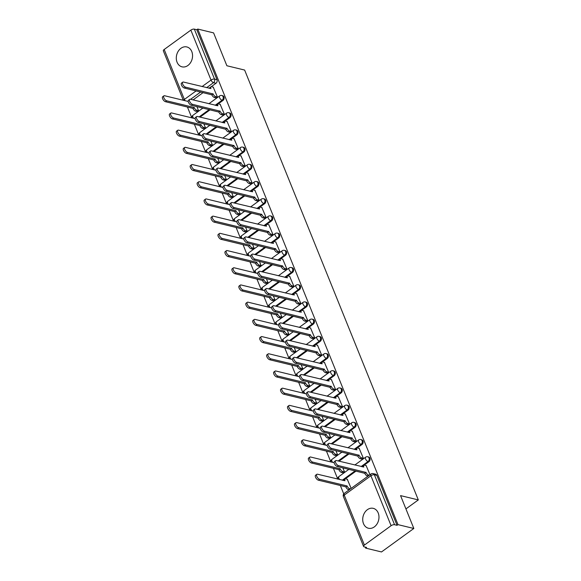 <?xml version="1.0" encoding="UTF-8"?>
<svg xmlns="http://www.w3.org/2000/svg" width="581" height="581" viewBox="0 0 581 581"><rect width="100%" height="100%" fill="white"/><g stroke="black" fill="none" stroke-linecap="round" stroke-linejoin="round"><path stroke-width="0.87" d="M218.187 103.919L222.951 100.469A2.622 2.048 -76.4 0 0 223.939 96.896A2.622 2.048 -76.4 0 0 222.676 95.712L221.797 95.502A2.622 2.048 103.6 0 1 223.068 96.678A2.622 2.048 103.6 0 1 222.073 100.252L215.173 105.263M225.137 121.124L229.902 117.674A2.622 2.048 -76.4 0 0 230.889 114.094A2.622 2.048 -76.4 0 0 229.626 112.917L228.747 112.699A2.622 2.048 103.6 0 1 230.018 113.883A2.622 2.048 103.6 0 1 229.023 117.456L222.124 122.46M232.088 138.329L236.852 134.872A2.622 2.048 -76.4 0 0 237.847 131.299A2.622 2.048 -76.4 0 0 236.576 130.115L235.697 129.904A2.622 2.048 103.6 0 1 236.968 131.088A2.622 2.048 103.6 0 1 235.973 134.661L229.074 139.665M239.038 155.534L243.802 152.077A2.622 2.048 -76.4 0 0 244.797 148.504A2.622 2.048 -76.4 0 0 243.526 147.32L242.647 147.109A2.622 2.048 103.6 0 1 243.918 148.293A2.622 2.048 103.6 0 1 242.923 151.866L236.031 156.87M245.988 172.739L250.752 169.282A2.622 2.048 -76.4 0 0 251.747 165.708A2.622 2.048 -76.4 0 0 250.476 164.525L249.605 164.314A2.622 2.048 103.6 0 1 250.869 165.498A2.622 2.048 103.6 0 1 249.874 169.071L242.981 174.075M252.938 189.936L257.703 186.486A2.622 2.048 -76.4 0 0 258.698 182.913A2.622 2.048 -76.4 0 0 257.427 181.73L256.555 181.519A2.622 2.048 103.6 0 1 257.819 182.695A2.622 2.048 103.6 0 1 256.824 186.269L249.932 191.28M259.889 207.141L264.653 203.684A2.622 2.048 -76.4 0 0 265.648 200.111A2.622 2.048 -76.4 0 0 264.377 198.934L263.505 198.717A2.622 2.048 103.6 0 1 264.769 199.9A2.622 2.048 103.6 0 1 263.774 203.473L256.882 208.477M266.846 224.346L271.603 220.889A2.622 2.048 -76.4 0 0 272.598 217.316A2.622 2.048 -76.4 0 0 271.327 216.132L270.455 215.921A2.622 2.048 103.6 0 1 271.719 217.105A2.622 2.048 103.6 0 1 270.724 220.678L263.832 225.682M273.796 241.551L278.553 238.094A2.622 2.048 -76.4 0 0 279.548 234.521A2.622 2.048 -76.4 0 0 278.277 233.337L277.406 233.126A2.622 2.048 103.6 0 1 278.669 234.31A2.622 2.048 103.6 0 1 277.674 237.883L270.782 242.887M280.746 258.748L285.503 255.299A2.622 2.048 -76.4 0 0 286.498 251.726A2.622 2.048 -76.4 0 0 285.227 250.542L284.356 250.331A2.622 2.048 103.6 0 1 285.62 251.508A2.622 2.048 103.6 0 1 284.625 255.088L277.733 260.092M287.697 275.953L292.454 272.504A2.622 2.048 -76.4 0 0 293.449 268.923A2.622 2.048 -76.4 0 0 292.178 267.747L291.306 267.536A2.622 2.048 103.6 0 1 292.57 268.712A2.622 2.048 103.6 0 1 291.575 272.286L284.683 277.297M294.647 293.158L299.404 289.701A2.622 2.048 -76.4 0 0 300.399 286.128A2.622 2.048 -76.4 0 0 299.135 284.951L298.256 284.734A2.622 2.048 103.6 0 1 299.52 285.917A2.622 2.048 103.6 0 1 298.525 289.491L291.633 294.494M301.597 310.363L306.354 306.906A2.622 2.048 -76.4 0 0 307.349 303.333A2.622 2.048 -76.4 0 0 306.085 302.149L305.207 301.938A2.622 2.048 103.6 0 1 306.47 303.122A2.622 2.048 103.6 0 1 305.483 306.695L298.583 311.699M308.547 327.568L313.304 324.111A2.622 2.048 -76.4 0 0 314.299 320.538A2.622 2.048 -76.4 0 0 313.036 319.354L312.157 319.143A2.622 2.048 103.6 0 1 313.42 320.327A2.622 2.048 103.6 0 1 312.433 323.9L305.533 328.904M315.498 344.765L320.254 341.316A2.622 2.048 -76.4 0 0 321.249 337.743A2.622 2.048 -76.4 0 0 319.986 336.559L319.107 336.348A2.622 2.048 103.6 0 1 320.378 337.525A2.622 2.048 103.6 0 1 319.383 341.105L312.484 346.109M322.448 361.97L327.205 358.521A2.622 2.048 -76.4 0 0 328.2 354.94A2.622 2.048 -76.4 0 0 326.936 353.764L326.057 353.546A2.622 2.048 103.6 0 1 327.328 354.73A2.622 2.048 103.6 0 1 326.333 358.303L319.434 363.307M329.398 379.175L334.155 375.718A2.622 2.048 -76.4 0 0 335.15 372.145A2.622 2.048 -76.4 0 0 333.886 370.961L333.007 370.751A2.622 2.048 103.6 0 1 334.278 371.934A2.622 2.048 103.6 0 1 333.283 375.508L326.384 380.511M336.348 396.38L341.105 392.923A2.622 2.048 -76.4 0 0 342.1 389.35A2.622 2.048 -76.4 0 0 340.836 388.166L339.958 387.955A2.622 2.048 103.6 0 1 341.229 389.139A2.622 2.048 103.6 0 1 340.234 392.712L333.334 397.716M343.298 413.585L348.055 410.128A2.622 2.048 -76.4 0 0 349.05 406.555A2.622 2.048 -76.4 0 0 347.787 405.371L346.908 405.16A2.622 2.048 103.6 0 1 348.179 406.344A2.622 2.048 103.6 0 1 347.184 409.917L340.284 414.921M350.249 430.782L355.013 427.333A2.622 2.048 -76.4 0 0 356 423.76A2.622 2.048 -76.4 0 0 354.737 422.576L353.858 422.365A2.622 2.048 103.6 0 1 355.129 423.542A2.622 2.048 103.6 0 1 354.134 427.115L347.235 432.126M357.199 447.987L361.963 444.53A2.622 2.048 -76.4 0 0 362.951 440.957A2.622 2.048 -76.4 0 0 361.687 439.781L360.808 439.563A2.622 2.048 103.6 0 1 362.079 440.747A2.622 2.048 103.6 0 1 361.084 444.32L354.185 449.324M364.149 465.192L368.913 461.735A2.622 2.048 -76.4 0 0 369.908 458.162A2.622 2.048 -76.4 0 0 368.637 456.978L367.758 456.768A2.622 2.048 103.6 0 1 369.029 457.951A2.622 2.048 103.6 0 1 368.034 461.525L361.135 466.528M363.495 523.634A10.233 7.996 -76.4 0 0 368.434 528.245A10.233 7.996 -76.4 0 0 376.989 524.018A10.233 7.996 -76.4 0 0 378.202 512.958A10.233 7.996 -76.4 0 0 373.256 508.346A10.233 7.996 -76.4 0 0 364.708 512.565A10.233 7.996 -76.4 0 0 363.495 523.634M177.074 62.232A10.233 7.996 -76.4 0 0 182.013 66.837A10.233 7.996 -76.4 0 0 190.568 62.617A10.233 7.996 -76.4 0 0 191.781 51.556A10.233 7.996 -76.4 0 0 186.835 46.945A10.233 7.996 -76.4 0 0 178.287 51.164A10.233 7.996 -76.4 0 0 177.074 62.232M187.438 107.035L191.81 117.849M194.388 124.24L198.76 135.053M201.346 141.444L205.71 152.258M208.296 158.649L212.661 169.463M215.246 175.847L219.611 186.668M222.196 193.052L226.561 203.866M229.146 210.257L233.511 221.07M236.097 227.461L240.461 238.275M243.047 244.666L247.419 255.48M249.997 261.864L254.369 272.685M256.947 279.069L261.319 289.883M263.897 296.274L268.269 307.088M270.848 313.479L275.22 324.292M277.798 330.683L282.17 341.497M284.748 347.881L289.12 358.702M291.698 365.086L296.07 375.9M298.649 382.291L303.021 393.105M305.599 399.496L309.971 410.309M312.549 416.693L316.921 427.514M319.499 433.898L323.871 444.712M326.449 451.103L330.821 461.917M333.407 468.308L337.772 479.122M340.357 485.513L343.741 493.901M365.238 547.099L365.645 548.108L366.589 547.425L364.12 546.823A2.622 1.111 158 0 1 363.568 546.438A2.622 1.111 158 0 1 364.41 545.072L391.093 525.703L370.91 475.752L344.228 495.114L364.41 545.072M413.832 528.478L397.985 524.636L197.751 29.05L213.597 32.892L226.88 65.755L244.637 70.061L418.313 499.921L400.556 495.615L413.832 528.478L381.492 551.95L365.645 548.108M183.305 100.273L163.341 50.852A2.622 1.111 -22 0 1 164.183 49.487L190.858 30.118A2.622 1.111 -22 0 1 194.337 29.137L196.806 29.733L216.989 79.691A2.622 2.048 103.6 0 1 215.994 83.265L211.237 86.722M209.567 87.927L209.102 88.268M203.147 92.59L193.074 99.903M196.806 29.733L197.751 29.05M397.041 525.326L376.858 475.367A2.622 2.048 -76.4 0 0 375.587 474.183L373.118 473.588A2.622 2.048 103.6 0 1 374.389 474.771L394.572 524.723L397.041 525.326L397.985 524.636M394.572 524.723A2.622 1.111 158 0 0 391.093 525.703M370.003 474.706L366.139 465.606M351.149 488.389L347.285 479.289M343.008 472.774L344.489 471.903L342.855 467.858M361.869 459.092L363.343 458.22L359.189 448.401M336.058 455.569L337.539 454.698L335.905 450.66M354.918 441.887L356.393 441.015L352.239 431.196M329.107 438.364L330.589 437.5L328.955 433.455M347.968 424.682L349.442 423.81L345.288 413.992M322.157 421.167L323.639 420.295L322.005 416.25M341.018 407.477L342.492 406.606L338.338 396.787M315.207 403.962L316.689 403.091L315.055 399.045M334.06 390.272L335.542 389.408L331.388 379.589M308.257 386.757L309.738 385.886L308.104 381.84M327.11 373.075L328.592 372.203L324.438 362.384M301.307 369.552L302.788 368.681L301.154 364.643M320.16 355.87L321.642 354.998L317.487 345.179M294.356 352.355L295.838 351.483L294.204 347.438M313.21 338.665L314.691 337.793L310.537 327.974M287.406 335.15L288.88 334.278L287.254 330.233M306.26 321.46L307.741 320.596L303.58 310.77M280.456 317.945L281.93 317.073L280.296 313.028M299.309 304.262L300.791 303.391L296.63 293.572M273.506 300.74L274.98 299.869L273.346 295.831M292.359 287.058L293.841 286.186L289.679 276.367M266.556 283.535L268.03 282.671L266.396 278.626M285.409 269.853L286.891 268.981L282.729 259.162M259.605 266.338L261.08 265.466L259.446 261.421M278.459 252.648L279.933 251.776L275.779 241.957M252.655 249.133L254.129 248.261L252.495 244.216M271.509 235.443L272.983 234.579L268.829 224.76M245.705 231.928L247.179 231.056L245.545 227.011M264.558 218.245L266.033 217.374L261.878 207.555M238.755 214.723L240.229 213.852L238.595 209.814M257.608 201.041L259.082 200.169L254.928 190.35M231.804 197.518L233.279 196.654L231.645 192.609M250.658 183.836L252.132 182.964L247.978 173.145M224.854 180.321L226.329 179.449L224.694 175.404M243.708 166.631L245.182 165.759L241.028 155.94M217.904 163.116L219.378 162.244L217.744 158.199M236.757 149.426L238.232 148.562L234.078 138.743M210.947 145.911L212.428 145.039L210.794 140.994M229.807 132.228L231.282 131.357L227.127 121.538M203.996 128.706L205.478 127.835L203.844 123.797M222.857 115.023L224.331 114.152L220.177 104.333M197.046 111.501L198.528 110.637L196.894 106.592M215.907 97.819L217.381 96.947L213.227 87.128M216.517 105.132L216.052 105.473M210.104 109.794L200.024 117.108M223.467 122.337L223.002 122.678M217.054 126.999L206.974 134.313M230.425 139.542L229.953 139.876M224.005 144.197L213.924 151.51M237.375 156.747L236.903 157.081M230.955 161.402L220.874 168.715M244.325 173.944L243.853 174.285M237.905 178.607L227.825 185.92M251.275 191.149L250.803 191.49M244.855 195.812L234.775 203.125M258.225 208.354L257.753 208.695M251.805 213.009L241.725 220.322M265.176 225.559L264.704 225.893M258.756 230.214L248.675 237.527M272.126 242.756L271.654 243.098M265.706 247.419L255.625 254.732M279.076 259.961L278.604 260.303M272.656 264.624L262.583 271.937M286.026 277.166L285.561 277.507M279.606 281.829L269.533 289.142M292.977 294.371L292.512 294.712M286.556 299.026L276.483 306.34M299.927 311.576L299.462 311.91M293.507 316.231L283.434 323.544M306.877 328.773L306.412 329.115M300.457 333.436L290.384 340.749M313.827 345.978L313.362 346.32M307.407 350.641L297.334 357.954M320.777 363.183L320.313 363.524M314.357 367.846L304.284 375.159M327.728 380.388L327.263 380.722M321.308 385.043L311.234 392.357M334.678 397.593L334.213 397.927M328.258 402.248L318.185 409.561M341.628 414.79L341.163 415.132M335.208 419.453L325.135 426.766M348.578 431.995L348.113 432.337M342.158 436.658L332.085 443.971M355.528 449.2L355.064 449.541M349.116 453.855L339.035 461.176M362.486 466.405L362.014 466.739M356.066 471.06L345.296 478.875M343.625 480.088L343.16 480.429M405.923 508.912L418.313 499.921M366.35 465.657L364.541 465.214A2.622 1.206 54 0 0 363.888 465.294A2.622 1.206 54 0 0 363.837 467.037L336.428 460.537A3.021 1.387 54 0 0 335.68 460.631A3.021 1.387 54 0 0 335.927 463.268A3.021 1.387 54 0 0 338.476 465.613L366.023 472.44A2.622 1.206 54 0 0 368.507 475.033L367.279 475.919A2.622 1.206 -126 0 1 364.795 473.326L337.249 466.499A3.021 1.387 -126 0 1 334.7 464.161A3.021 1.387 -126 0 1 334.453 461.525L335.68 460.631M368.071 476.108L367.279 475.919M362.384 466.833A2.622 1.206 -126 0 1 362.66 466.187L363.888 465.294M369.291 475.222L368.507 475.033M365.957 472.273L364.73 473.159M349.21 489.798L348.426 489.609A2.622 1.206 -126 0 1 345.942 487.016L347.169 486.123A2.622 1.206 54 0 0 349.653 488.715L350.437 488.904M347.489 479.34L345.688 478.904A2.622 1.206 54 0 0 345.034 478.984A2.622 1.206 54 0 0 344.983 480.719L317.575 474.227A3.021 1.387 54 0 0 316.827 474.321A3.021 1.387 54 0 0 317.073 476.95A3.021 1.387 54 0 0 319.623 479.296L347.097 485.956M345.877 486.849L318.395 480.189A3.021 1.387 -126 0 1 315.846 477.843A3.021 1.387 -126 0 1 315.599 475.207L316.827 474.321M343.524 480.516A2.622 1.206 -126 0 1 343.807 479.87L345.034 478.984M359.399 448.452L357.591 448.009A2.622 1.206 54 0 0 356.937 448.096A2.622 1.206 54 0 0 356.887 449.832L329.478 443.339A3.021 1.387 54 0 0 328.73 443.434A3.021 1.387 54 0 0 328.977 446.063A3.021 1.387 54 0 0 331.526 448.409L359.073 455.235A2.622 1.206 54 0 0 361.556 457.828L360.329 458.714A2.622 1.206 -126 0 1 357.845 456.121L330.298 449.302A3.021 1.387 -126 0 1 327.749 446.956A3.021 1.387 -126 0 1 327.502 444.32L328.73 443.434M362.072 459.143L360.329 458.714M355.434 449.629A2.622 1.206 -126 0 1 355.71 448.982L356.937 448.096M363.299 458.249L361.556 457.828M359.007 455.068L357.78 455.962M352.449 431.247L350.641 430.812A2.622 1.206 54 0 0 349.987 430.891A2.622 1.206 54 0 0 349.936 432.627L322.528 426.134A3.021 1.387 54 0 0 321.78 426.229A3.021 1.387 54 0 0 322.027 428.865A3.021 1.387 54 0 0 324.576 431.204L352.122 438.03A2.622 1.206 54 0 0 354.606 440.623L353.379 441.516A2.622 1.206 -126 0 1 350.895 438.924L323.348 432.097A3.021 1.387 -126 0 1 320.799 429.751A3.021 1.387 -126 0 1 320.552 427.115L321.78 426.229M355.122 441.938L353.379 441.516M348.484 432.424A2.622 1.206 -126 0 1 348.76 431.777L349.987 430.891M356.349 441.044L354.606 440.623M352.05 437.863L350.83 438.757M343.218 472.825L341.475 472.404A2.622 1.206 -126 0 1 338.992 469.811L340.219 468.918A2.622 1.206 54 0 0 342.703 471.511L344.446 471.939M334.162 462.73L310.624 457.022A3.021 1.387 54 0 0 309.876 457.116A3.021 1.387 54 0 0 310.123 459.753A3.021 1.387 54 0 0 312.672 462.098L340.146 468.758M338.926 469.644L311.445 462.984A3.021 1.387 -126 0 1 308.896 460.639A3.021 1.387 -126 0 1 308.649 458.002L309.876 457.116M336.268 455.62L334.525 455.199A2.622 1.206 -126 0 1 332.041 452.606L333.262 451.72A2.622 1.206 54 0 0 335.745 454.306L337.496 454.734M327.212 445.525L303.674 439.817A3.021 1.387 54 0 0 302.926 439.911A3.021 1.387 54 0 0 303.173 442.548A3.021 1.387 54 0 0 305.722 444.893L333.196 451.553M331.976 452.439L304.495 445.78A3.021 1.387 -126 0 1 301.946 443.434A3.021 1.387 -126 0 1 301.699 440.805L302.926 439.911M345.499 414.042L343.691 413.607A2.622 1.206 54 0 0 343.037 413.687A2.622 1.206 54 0 0 342.986 415.422L315.577 408.93A3.021 1.387 54 0 0 314.829 409.024A3.021 1.387 54 0 0 315.076 411.66A3.021 1.387 54 0 0 317.625 414.006L345.172 420.826A2.622 1.206 54 0 0 347.656 423.418L346.429 424.312A2.622 1.206 -126 0 1 343.945 421.719L316.398 414.892A3.021 1.387 -126 0 1 313.849 412.546A3.021 1.387 -126 0 1 313.602 409.917L314.829 409.024M348.172 424.733L346.429 424.312M341.526 415.219A2.622 1.206 -126 0 1 341.81 414.58L343.037 413.687M349.399 423.847L347.656 423.418M345.099 420.666L343.879 421.552M338.541 396.838L336.74 396.402A2.622 1.206 54 0 0 336.087 396.482A2.622 1.206 54 0 0 336.036 398.225L308.627 391.725A3.021 1.387 54 0 0 307.879 391.819A3.021 1.387 54 0 0 308.126 394.455A3.021 1.387 54 0 0 310.675 396.801L338.222 403.628A2.622 1.206 54 0 0 340.706 406.213L339.478 407.107A2.622 1.206 -126 0 1 336.995 404.514L309.448 397.687A3.021 1.387 -126 0 1 306.899 395.341A3.021 1.387 -126 0 1 306.652 392.712L307.879 391.819M341.221 407.528L339.478 407.107M334.576 398.021A2.622 1.206 -126 0 1 334.859 397.375L336.087 396.482M342.449 406.642L340.706 406.213M338.149 403.461L336.929 404.347M331.591 379.64L329.79 379.197A2.622 1.206 54 0 0 329.136 379.284A2.622 1.206 54 0 0 329.086 381.02L301.677 374.527A3.021 1.387 54 0 0 300.929 374.614A3.021 1.387 54 0 0 301.176 377.251A3.021 1.387 54 0 0 303.725 379.596L331.272 386.423A2.622 1.206 54 0 0 333.755 389.016L332.528 389.902A2.622 1.206 -126 0 1 330.044 387.309L302.498 380.482A3.021 1.387 -126 0 1 299.949 378.144A3.021 1.387 -126 0 1 299.702 375.508L300.929 374.614M334.271 390.323L332.528 389.902M327.626 380.816A2.622 1.206 -126 0 1 327.909 380.17L329.136 379.284M335.498 389.437L333.755 389.016M331.199 386.256L329.979 387.149M329.318 438.415L327.575 437.994A2.622 1.206 -126 0 1 325.091 435.401L326.311 434.515A2.622 1.206 54 0 0 328.795 437.108L330.545 437.529M320.262 428.32L296.724 422.612A3.021 1.387 54 0 0 295.976 422.707A3.021 1.387 54 0 0 296.223 425.343A3.021 1.387 54 0 0 298.772 427.689L326.246 434.348M325.019 435.242L297.545 428.575A3.021 1.387 -126 0 1 294.995 426.236A3.021 1.387 -126 0 1 294.749 423.6L295.976 422.707M322.368 421.218L320.625 420.789A2.622 1.206 -126 0 1 318.141 418.197L319.361 417.311A2.622 1.206 54 0 0 321.845 419.903L323.595 420.324M313.312 411.116L289.774 405.415A3.021 1.387 54 0 0 289.026 405.509A3.021 1.387 54 0 0 289.273 408.138A3.021 1.387 54 0 0 291.822 410.484L319.296 417.143M318.068 418.037L290.594 411.377A3.021 1.387 -126 0 1 288.045 409.031A3.021 1.387 -126 0 1 287.798 406.395L289.026 405.509M315.418 404.013L313.675 403.592A2.622 1.206 -126 0 1 311.191 400.999L312.411 400.106A2.622 1.206 54 0 0 314.895 402.698L316.645 403.12M306.361 393.918L282.816 388.21A3.021 1.387 54 0 0 282.068 388.304A3.021 1.387 54 0 0 282.322 390.94A3.021 1.387 54 0 0 284.872 393.279L312.346 399.939M311.118 400.832L283.644 394.172A3.021 1.387 -126 0 1 281.095 391.826A3.021 1.387 -126 0 1 280.848 389.19L282.068 388.304M324.641 362.435L322.833 361.992A2.622 1.206 54 0 0 322.186 362.079A2.622 1.206 54 0 0 322.135 363.815L294.727 357.322A3.021 1.387 54 0 0 293.979 357.417A3.021 1.387 54 0 0 294.226 360.046A3.021 1.387 54 0 0 296.775 362.391L324.314 369.218A2.622 1.206 54 0 0 326.798 371.811L325.578 372.697A2.622 1.206 -126 0 1 323.094 370.112L295.547 363.285A3.021 1.387 -126 0 1 292.998 360.939A3.021 1.387 -126 0 1 292.751 358.303L293.979 357.417M327.321 373.125L325.578 372.697M320.676 363.612A2.622 1.206 -126 0 1 320.959 362.965L322.186 362.079M328.548 372.232L326.798 371.811M324.249 369.051L323.029 369.944M308.467 386.808L306.724 386.387A2.622 1.206 -126 0 1 304.241 383.794L305.461 382.901A2.622 1.206 54 0 0 307.945 385.493L309.695 385.922M299.411 376.713L275.866 371.005A3.021 1.387 54 0 0 275.118 371.099A3.021 1.387 54 0 0 275.372 373.736A3.021 1.387 54 0 0 277.921 376.081L305.395 382.741M304.168 383.627L276.694 376.967A3.021 1.387 -126 0 1 274.145 374.622A3.021 1.387 -126 0 1 273.898 371.993L275.118 371.099M317.691 345.23L315.882 344.794A2.622 1.206 54 0 0 315.236 344.874A2.622 1.206 54 0 0 315.185 346.61L287.777 340.117A3.021 1.387 54 0 0 287.029 340.212A3.021 1.387 54 0 0 287.275 342.848A3.021 1.387 54 0 0 289.825 345.187L317.364 352.013A2.622 1.206 54 0 0 319.848 354.606L318.628 355.499A2.622 1.206 -126 0 1 316.144 352.907L288.597 346.08A3.021 1.387 -126 0 1 286.048 343.734A3.021 1.387 -126 0 1 285.801 341.098L287.029 340.212M320.371 355.921L318.628 355.499M313.725 346.407A2.622 1.206 -126 0 1 314.009 345.76L315.236 344.874M321.598 355.027L319.848 354.606M317.299 351.846L316.071 352.74M301.517 369.603L299.767 369.182A2.622 1.206 -126 0 1 297.283 366.589L298.511 365.703A2.622 1.206 54 0 0 300.994 368.296L302.745 368.717M292.461 359.508L268.916 353.8A3.021 1.387 54 0 0 268.168 353.894A3.021 1.387 54 0 0 268.422 356.531A3.021 1.387 54 0 0 270.971 358.876L298.445 365.536M297.218 366.422L269.744 359.762A3.021 1.387 -126 0 1 267.195 357.417A3.021 1.387 -126 0 1 266.948 354.788L268.168 353.894M310.741 328.025L308.932 327.59A2.622 1.206 54 0 0 308.286 327.669A2.622 1.206 54 0 0 308.235 329.405L280.826 322.913A3.021 1.387 54 0 0 280.078 323.007A3.021 1.387 54 0 0 280.325 325.643A3.021 1.387 54 0 0 282.874 327.989L310.414 334.809A2.622 1.206 54 0 0 312.898 337.401L311.677 338.295A2.622 1.206 -126 0 1 309.194 335.702L281.647 328.875A3.021 1.387 -126 0 1 279.098 326.529A3.021 1.387 -126 0 1 278.851 323.9L280.078 323.007M313.42 338.716L311.677 338.295M306.775 329.202A2.622 1.206 -126 0 1 307.058 328.563L308.286 327.669M314.648 337.83L312.898 337.401M310.348 334.649L309.121 335.535M294.567 352.398L292.817 351.977A2.622 1.206 -126 0 1 290.333 349.384L291.56 348.498A2.622 1.206 54 0 0 294.044 351.091L295.794 351.512M285.511 342.303L261.966 336.602A3.021 1.387 54 0 0 261.218 336.69A3.021 1.387 54 0 0 261.465 339.326A3.021 1.387 54 0 0 264.021 341.672L291.495 348.331M290.268 349.225L262.794 342.565A3.021 1.387 -126 0 1 260.244 340.219A3.021 1.387 -126 0 1 259.998 337.583L261.218 336.69M303.79 310.82L301.982 310.385A2.622 1.206 54 0 0 301.336 310.465A2.622 1.206 54 0 0 301.285 312.208L273.869 305.708A3.021 1.387 54 0 0 273.121 305.802A3.021 1.387 54 0 0 273.375 308.438A3.021 1.387 54 0 0 275.924 310.784L303.464 317.611A2.622 1.206 54 0 0 305.947 320.204L304.727 321.09A2.622 1.206 -126 0 1 302.243 318.497L274.697 311.67A3.021 1.387 -126 0 1 272.148 309.324A3.021 1.387 -126 0 1 271.901 306.695L273.121 305.802M306.47 321.511L304.727 321.09M299.825 312.004A2.622 1.206 -126 0 1 300.108 311.358L301.336 310.465M307.698 320.625L305.947 320.204M303.398 317.444L302.171 318.33M287.617 335.201L285.867 334.772A2.622 1.206 -126 0 1 283.383 332.187L284.61 331.293A2.622 1.206 54 0 0 287.094 333.886L288.844 334.307M278.56 325.099L255.015 319.397A3.021 1.387 54 0 0 254.267 319.492A3.021 1.387 54 0 0 254.514 322.121A3.021 1.387 54 0 0 257.063 324.467L284.545 331.126M283.317 332.02L255.843 325.36A3.021 1.387 -126 0 1 253.294 323.014A3.021 1.387 -126 0 1 253.047 320.378L254.267 319.492M296.84 293.623L295.032 293.18A2.622 1.206 54 0 0 294.385 293.267A2.622 1.206 54 0 0 294.335 295.003L266.919 288.51A3.021 1.387 54 0 0 266.171 288.604A3.021 1.387 54 0 0 266.425 291.234A3.021 1.387 54 0 0 268.974 293.579L296.513 300.406A2.622 1.206 54 0 0 298.997 302.999L297.777 303.885A2.622 1.206 -126 0 1 295.293 301.292L267.747 294.473A3.021 1.387 -126 0 1 265.197 292.127A3.021 1.387 -126 0 1 264.951 289.491L266.171 288.604M299.52 304.313L297.777 303.885M292.875 294.799A2.622 1.206 -126 0 1 293.158 294.153L294.385 293.267M300.747 303.42L298.997 302.999M296.448 300.239L295.221 301.132M280.667 317.996L278.916 317.575A2.622 1.206 -126 0 1 276.433 314.982L277.66 314.089A2.622 1.206 54 0 0 280.144 316.681L281.894 317.103M271.61 307.901L248.065 302.193A3.021 1.387 54 0 0 247.317 302.287A3.021 1.387 54 0 0 247.564 304.923A3.021 1.387 54 0 0 250.113 307.262L277.595 313.929M276.367 314.815L248.893 308.155A3.021 1.387 -126 0 1 246.344 305.809A3.021 1.387 -126 0 1 246.09 303.173L247.317 302.287M289.89 276.418L288.082 275.982A2.622 1.206 54 0 0 287.435 276.062A2.622 1.206 54 0 0 287.384 277.798L259.968 271.305A3.021 1.387 54 0 0 259.22 271.4A3.021 1.387 54 0 0 259.475 274.029A3.021 1.387 54 0 0 262.024 276.374L289.563 283.201A2.622 1.206 54 0 0 292.047 285.794L290.82 286.68A2.622 1.206 -126 0 1 288.336 284.094L260.796 277.268A3.021 1.387 -126 0 1 258.247 274.922A3.021 1.387 -126 0 1 258 272.286L259.22 271.4M292.57 287.108L290.82 286.68M285.925 277.595A2.622 1.206 -126 0 1 286.208 276.948L287.435 276.062M293.797 286.215L292.047 285.794M289.498 283.034L288.27 283.927M273.716 300.791L271.966 300.37A2.622 1.206 -126 0 1 269.482 297.777L270.71 296.891A2.622 1.206 54 0 0 273.193 299.476L274.936 299.905M264.66 290.696L241.115 284.988A3.021 1.387 54 0 0 240.367 285.082A3.021 1.387 54 0 0 240.614 287.718A3.021 1.387 54 0 0 243.163 290.064L270.644 296.724M269.417 297.61L241.943 290.95A3.021 1.387 -126 0 1 239.394 288.604A3.021 1.387 -126 0 1 239.14 285.975L240.367 285.082M282.94 259.213L281.131 258.777A2.622 1.206 54 0 0 280.485 258.857A2.622 1.206 54 0 0 280.434 260.593L253.018 254.1A3.021 1.387 54 0 0 252.27 254.195A3.021 1.387 54 0 0 252.517 256.831A3.021 1.387 54 0 0 255.074 259.17L282.613 265.996A2.622 1.206 54 0 0 285.097 268.589L283.869 269.482A2.622 1.206 -126 0 1 281.386 266.89L253.846 260.063A3.021 1.387 -126 0 1 251.297 257.717A3.021 1.387 -126 0 1 251.05 255.081L252.27 254.195M285.62 269.904L283.869 269.482M278.974 260.39A2.622 1.206 -126 0 1 279.258 259.751L280.485 258.857M286.847 269.01L285.097 268.589M282.548 265.837L281.32 266.723M266.766 283.586L265.016 283.165A2.622 1.206 -126 0 1 262.532 280.572L263.759 279.686A2.622 1.206 54 0 0 266.243 282.279L267.986 282.7M257.703 273.491L234.165 267.783A3.021 1.387 54 0 0 233.417 267.877A3.021 1.387 54 0 0 233.664 270.514A3.021 1.387 54 0 0 236.213 272.859L263.694 279.519M262.467 280.405L234.993 273.745A3.021 1.387 -126 0 1 232.444 271.407A3.021 1.387 -126 0 1 232.189 268.771L233.417 267.877M275.99 242.008L274.181 241.573A2.622 1.206 54 0 0 273.535 241.652A2.622 1.206 54 0 0 273.477 243.388L246.068 236.895A3.021 1.387 54 0 0 245.32 236.99A3.021 1.387 54 0 0 245.567 239.626A3.021 1.387 54 0 0 248.116 241.972L275.663 248.799A2.622 1.206 54 0 0 278.146 251.384L276.919 252.277A2.622 1.206 -126 0 1 274.435 249.685L246.896 242.858A3.021 1.387 -126 0 1 244.347 240.512A3.021 1.387 -126 0 1 244.1 237.883L245.32 236.99M278.669 252.699L276.919 252.277M272.024 243.185A2.622 1.206 -126 0 1 272.307 242.546L273.535 241.652M279.897 251.813L278.146 251.384M275.597 248.632L274.37 249.518M259.816 266.388L258.066 265.96A2.622 1.206 -126 0 1 255.582 263.367L256.809 262.481A2.622 1.206 54 0 0 259.293 265.074L261.036 265.495M250.752 256.286L227.215 250.585A3.021 1.387 54 0 0 226.467 250.68A3.021 1.387 54 0 0 226.713 253.309A3.021 1.387 54 0 0 229.263 255.655L256.744 262.314M255.517 263.208L228.035 256.548A3.021 1.387 -126 0 1 225.486 254.202A3.021 1.387 -126 0 1 225.239 251.566L226.467 250.68M269.039 224.811L267.231 224.368A2.622 1.206 54 0 0 266.585 224.448A2.622 1.206 54 0 0 266.526 226.191L239.118 219.691A3.021 1.387 54 0 0 238.37 219.785A3.021 1.387 54 0 0 238.617 222.421A3.021 1.387 54 0 0 241.166 224.767L268.712 231.594A2.622 1.206 54 0 0 271.196 234.187L269.969 235.073A2.622 1.206 -126 0 1 267.485 232.48L239.946 225.653A3.021 1.387 -126 0 1 237.397 223.315A3.021 1.387 -126 0 1 237.142 220.678L238.37 219.785M271.719 235.494L269.969 235.073M265.074 225.987A2.622 1.206 -126 0 1 265.357 225.341L266.585 224.448M272.947 234.608L271.196 234.187M268.647 231.427L267.42 232.313M252.866 249.184L251.115 248.755A2.622 1.206 -126 0 1 248.632 246.17L249.859 245.276A2.622 1.206 54 0 0 252.343 247.869L254.086 248.29M243.802 239.081L220.264 233.38A3.021 1.387 54 0 0 219.516 233.475A3.021 1.387 54 0 0 219.763 236.104A3.021 1.387 54 0 0 222.312 238.45L249.794 245.109M248.566 246.003L221.085 239.343A3.021 1.387 -126 0 1 218.536 236.997A3.021 1.387 -126 0 1 218.289 234.361L219.516 233.475M262.089 207.606L260.281 207.163A2.622 1.206 54 0 0 259.627 207.25A2.622 1.206 54 0 0 259.576 208.986L232.168 202.493A3.021 1.387 54 0 0 231.42 202.587A3.021 1.387 54 0 0 231.666 205.216A3.021 1.387 54 0 0 234.216 207.562L261.762 214.389A2.622 1.206 54 0 0 264.246 216.982L263.019 217.868A2.622 1.206 -126 0 1 260.535 215.275L232.996 208.456A3.021 1.387 -126 0 1 230.446 206.11A3.021 1.387 -126 0 1 230.192 203.473L231.42 202.587M264.769 218.296L263.019 217.868M258.124 208.782A2.622 1.206 -126 0 1 258.407 208.136L259.627 207.25M265.989 217.403L264.246 216.982M261.697 214.222L260.47 215.115M245.908 231.979L244.165 231.558A2.622 1.206 -126 0 1 241.681 228.965L242.909 228.072A2.622 1.206 54 0 0 245.393 230.664L247.136 231.085M236.852 221.884L213.314 216.176A3.021 1.387 54 0 0 212.566 216.27A3.021 1.387 54 0 0 212.813 218.906A3.021 1.387 54 0 0 215.362 221.252L242.843 227.912M241.616 228.798L214.135 222.138A3.021 1.387 -126 0 1 211.586 219.792A3.021 1.387 -126 0 1 211.339 217.156L212.566 216.27M255.139 190.401L253.331 189.965A2.622 1.206 54 0 0 252.677 190.045A2.622 1.206 54 0 0 252.626 191.781L225.217 185.288A3.021 1.387 54 0 0 224.469 185.383A3.021 1.387 54 0 0 224.716 188.012A3.021 1.387 54 0 0 227.265 190.357L254.812 197.184A2.622 1.206 54 0 0 257.296 199.777L256.068 200.67A2.622 1.206 -126 0 1 253.585 198.077L226.045 191.251A3.021 1.387 -126 0 1 223.496 188.905A3.021 1.387 -126 0 1 223.242 186.269L224.469 185.383M257.819 201.091L256.068 200.67M251.174 191.577A2.622 1.206 -126 0 1 251.457 190.931L252.677 190.045M259.039 200.198L257.296 199.777M254.747 197.017L253.519 197.91M238.958 214.774L237.215 214.353A2.622 1.206 -126 0 1 234.731 211.76L235.959 210.874A2.622 1.206 54 0 0 238.442 213.459L240.185 213.888M229.902 204.679L206.364 198.971A3.021 1.387 54 0 0 205.616 199.065A3.021 1.387 54 0 0 205.863 201.701A3.021 1.387 54 0 0 208.412 204.047L235.893 210.707M234.666 211.593L207.185 204.933A3.021 1.387 -126 0 1 204.635 202.587A3.021 1.387 -126 0 1 204.389 199.958L205.616 199.065M248.189 173.196L246.38 172.76A2.622 1.206 54 0 0 245.727 172.84A2.622 1.206 54 0 0 245.676 174.576L218.267 168.083A3.021 1.387 54 0 0 217.519 168.178A3.021 1.387 54 0 0 217.766 170.814A3.021 1.387 54 0 0 220.315 173.16L247.862 179.979A2.622 1.206 54 0 0 250.346 182.572L249.118 183.465A2.622 1.206 -126 0 1 246.635 180.873L219.088 174.046A3.021 1.387 -126 0 1 216.539 171.7A3.021 1.387 -126 0 1 216.292 169.064L217.519 168.178M250.869 183.886L249.118 183.465M244.223 174.373A2.622 1.206 -126 0 1 244.507 173.734L245.727 172.84M252.089 183L250.346 182.572M247.796 179.819L246.569 180.706M232.008 197.569L230.265 197.148A2.622 1.206 -126 0 1 227.781 194.555L229.008 193.669A2.622 1.206 54 0 0 231.492 196.262L233.235 196.683M222.951 187.474L199.414 181.766A3.021 1.387 54 0 0 198.666 181.86A3.021 1.387 54 0 0 198.913 184.497A3.021 1.387 54 0 0 201.462 186.842L228.936 193.502M227.716 194.388L200.234 187.728A3.021 1.387 -126 0 1 197.685 185.39A3.021 1.387 -126 0 1 197.438 182.754L198.666 181.86M241.238 155.991L239.43 155.555A2.622 1.206 54 0 0 238.776 155.635A2.622 1.206 54 0 0 238.726 157.378L211.317 150.878A3.021 1.387 54 0 0 210.569 150.973A3.021 1.387 54 0 0 210.816 153.609A3.021 1.387 54 0 0 213.365 155.955L240.912 162.782A2.622 1.206 54 0 0 243.395 165.367L242.168 166.26A2.622 1.206 -126 0 1 239.684 163.668L212.138 156.841A3.021 1.387 -126 0 1 209.588 154.495A3.021 1.387 -126 0 1 209.342 151.866L210.569 150.973M243.918 166.682L242.168 166.26M237.273 157.168A2.622 1.206 -126 0 1 237.556 156.529L238.776 155.635M245.138 165.796L243.395 165.367M240.846 162.615L239.619 163.501M225.058 180.371L223.315 179.943A2.622 1.206 -126 0 1 220.831 177.35L222.058 176.464A2.622 1.206 54 0 0 224.542 179.057L226.285 179.478M216.001 170.269L192.464 164.568A3.021 1.387 54 0 0 191.715 164.663A3.021 1.387 54 0 0 191.962 167.292A3.021 1.387 54 0 0 194.512 169.637L221.986 176.297M220.765 177.19L193.284 170.531A3.021 1.387 -126 0 1 190.735 168.185A3.021 1.387 -126 0 1 190.488 165.549L191.715 164.663M234.288 138.794L232.48 138.351A2.622 1.206 54 0 0 231.826 138.438A2.622 1.206 54 0 0 231.775 140.174L204.367 133.674A3.021 1.387 54 0 0 203.619 133.768A3.021 1.387 54 0 0 203.866 136.404A3.021 1.387 54 0 0 206.415 138.75L233.961 145.577A2.622 1.206 54 0 0 236.445 148.17L235.218 149.056A2.622 1.206 -126 0 1 232.734 146.463L205.187 139.636A3.021 1.387 -126 0 1 202.638 137.298A3.021 1.387 -126 0 1 202.391 134.661L203.619 133.768M236.961 149.477L235.218 149.056M230.323 139.97A2.622 1.206 -126 0 1 230.599 139.324L231.826 138.438M238.188 148.591L236.445 148.17M233.896 145.41L232.669 146.303M218.107 163.167L216.364 162.745A2.622 1.206 -126 0 1 213.881 160.153L215.108 159.259A2.622 1.206 54 0 0 217.592 161.852L219.335 162.273M209.051 153.072L185.513 147.363A3.021 1.387 54 0 0 184.765 147.458A3.021 1.387 54 0 0 185.012 150.094A3.021 1.387 54 0 0 187.561 152.433L215.035 159.092M213.815 159.986L186.334 153.326A3.021 1.387 -126 0 1 183.785 150.98A3.021 1.387 -126 0 1 183.538 148.344L184.765 147.458M227.338 121.589L225.53 121.146A2.622 1.206 54 0 0 224.876 121.233A2.622 1.206 54 0 0 224.825 122.969L197.417 116.476A3.021 1.387 54 0 0 196.668 116.57A3.021 1.387 54 0 0 196.915 119.199A3.021 1.387 54 0 0 199.465 121.545L227.011 128.372A2.622 1.206 54 0 0 229.495 130.965L228.268 131.851A2.622 1.206 -126 0 1 225.784 129.265L198.237 122.438A3.021 1.387 -126 0 1 195.688 120.093A3.021 1.387 -126 0 1 195.441 117.456L196.668 116.57M230.011 132.279L228.268 131.851M223.373 122.765A2.622 1.206 -126 0 1 223.649 122.119L224.876 121.233M231.238 131.386L229.495 130.965M226.946 128.205L225.719 129.098M211.157 145.962L209.414 145.54A2.622 1.206 -126 0 1 206.93 142.948L208.158 142.054A2.622 1.206 54 0 0 210.642 144.647L212.385 145.076M202.101 135.867L178.563 130.159A3.021 1.387 54 0 0 177.815 130.253A3.021 1.387 54 0 0 178.062 132.889A3.021 1.387 54 0 0 180.611 135.235L208.085 141.895M206.865 142.781L179.384 136.121A3.021 1.387 -126 0 1 176.835 133.775A3.021 1.387 -126 0 1 176.588 131.146L177.815 130.253M220.388 104.384L218.579 103.948A2.622 1.206 54 0 0 217.926 104.028A2.622 1.206 54 0 0 217.875 105.764L190.466 99.271A3.021 1.387 54 0 0 189.718 99.366A3.021 1.387 54 0 0 189.965 102.002A3.021 1.387 54 0 0 192.514 104.34L220.061 111.167A2.622 1.206 54 0 0 222.545 113.76L221.317 114.653A2.622 1.206 -126 0 1 218.834 112.06L191.287 105.234A3.021 1.387 -126 0 1 188.738 102.888A3.021 1.387 -126 0 1 188.491 100.252L189.718 99.366M223.06 115.074L221.317 114.653M216.422 105.56A2.622 1.206 -126 0 1 216.698 104.914L217.926 104.028M224.288 114.181L222.545 113.76M219.988 111L218.768 111.893M204.207 128.757L202.464 128.336A2.622 1.206 -126 0 1 199.98 125.743L201.2 124.857A2.622 1.206 54 0 0 203.691 127.442L205.434 127.871M195.151 118.662L171.613 112.954A3.021 1.387 54 0 0 170.865 113.048A3.021 1.387 54 0 0 171.112 115.684A3.021 1.387 54 0 0 173.661 118.03L201.135 124.69M199.915 125.576L172.434 118.916A3.021 1.387 -126 0 1 169.884 116.57A3.021 1.387 -126 0 1 169.637 113.941L170.865 113.048M213.438 87.179L211.629 86.743A2.622 1.206 54 0 0 210.976 86.823A2.622 1.206 54 0 0 210.925 88.559L183.516 82.066A3.021 1.387 54 0 0 182.768 82.161A3.021 1.387 54 0 0 183.015 84.797A3.021 1.387 54 0 0 185.564 87.143L213.111 93.962A2.622 1.206 54 0 0 215.595 96.555L214.367 97.448A2.622 1.206 -126 0 1 211.883 94.856L184.337 88.029A3.021 1.387 -126 0 1 181.788 85.683A3.021 1.387 -126 0 1 181.541 83.054L182.768 82.161M216.11 97.869L214.367 97.448M209.465 88.356A2.622 1.206 -126 0 1 209.748 87.716L210.976 86.823M217.338 96.983L215.595 96.555M213.038 93.802L211.818 94.688M197.257 111.552L195.514 111.131A2.622 1.206 -126 0 1 193.03 108.538L194.25 107.652A2.622 1.206 54 0 0 196.734 110.245L198.484 110.666M188.2 101.457L164.663 95.756A3.021 1.387 54 0 0 163.915 95.843A3.021 1.387 54 0 0 164.162 98.479A3.021 1.387 54 0 0 166.711 100.825L194.185 107.485M192.957 108.378L165.483 101.711A3.021 1.387 -126 0 1 162.934 99.373A3.021 1.387 -126 0 1 162.687 96.736L163.915 95.843M222.951 100.469L222.073 100.252A2.622 1.206 -126 0 1 219.589 97.666A2.622 1.206 54 0 1 219.64 95.923L208.884 103.738M229.902 117.674L229.023 117.456A2.622 1.206 -126 0 1 226.539 114.864A2.622 1.206 54 0 1 226.59 113.128L215.834 120.935M236.852 134.872L235.973 134.661A2.622 1.206 -126 0 1 233.489 132.069A2.622 1.206 54 0 1 233.54 130.333L222.784 138.14M243.802 152.077L242.923 151.866A2.622 1.206 -126 0 1 240.44 149.273A2.622 1.206 54 0 1 240.49 147.538L229.735 155.345M250.752 169.282L249.874 169.071A2.622 1.206 -126 0 1 247.39 166.478A2.622 1.206 54 0 1 247.441 164.743L236.685 172.55M257.703 186.486L256.824 186.269A2.622 1.206 -126 0 1 254.34 183.683A2.622 1.206 54 0 1 254.391 181.94L243.635 189.747M264.653 203.684L263.774 203.473A2.622 1.206 -126 0 1 261.29 200.881A2.622 1.206 54 0 1 261.341 199.145L250.585 206.952M271.603 220.889L270.724 220.678A2.622 1.206 -126 0 1 268.24 218.086A2.622 1.206 54 0 1 268.291 216.35L257.536 224.157M278.553 238.094L277.674 237.883A2.622 1.206 -126 0 1 275.191 235.29A2.622 1.206 54 0 1 275.241 233.555L264.486 241.362M285.503 255.299L284.625 255.088A2.622 1.206 -126 0 1 282.141 252.495A2.622 1.206 54 0 1 282.192 250.752L271.436 258.567M292.454 272.504L291.575 272.286A2.622 1.206 -126 0 1 289.091 269.7A2.622 1.206 54 0 1 289.142 267.957L278.386 275.764M299.404 289.701L298.525 289.491A2.622 1.206 -126 0 1 296.041 286.898A2.622 1.206 54 0 1 296.099 285.162L285.336 292.969M306.354 306.906L305.483 306.695A2.622 1.206 -126 0 1 302.991 304.103A2.622 1.206 54 0 1 303.05 302.367L292.287 310.174M313.304 324.111L312.433 323.9A2.622 1.206 -126 0 1 309.949 321.308A2.622 1.206 54 0 1 310 319.572L299.237 327.379M320.254 341.316L319.383 341.105A2.622 1.206 -126 0 1 316.899 338.512A2.622 1.206 54 0 1 316.95 336.769L306.187 344.584M327.205 358.521L326.333 358.303A2.622 1.206 -126 0 1 323.849 355.71A2.622 1.206 54 0 1 323.9 353.974L313.137 361.781M334.155 375.718L333.283 375.508A2.622 1.206 -126 0 1 330.8 372.915A2.622 1.206 54 0 1 330.85 371.179L320.087 378.986M341.105 392.923L340.234 392.712A2.622 1.206 -126 0 1 337.75 390.12A2.622 1.206 54 0 1 337.801 388.384L327.038 396.191M348.055 410.128L347.184 409.917A2.622 1.206 -126 0 1 344.7 407.325A2.622 1.206 54 0 1 344.751 405.589L333.995 413.396M355.013 427.333L354.134 427.115A2.622 1.206 -126 0 1 351.65 424.529A2.622 1.206 54 0 1 351.701 422.786L340.945 430.601M361.963 444.53L361.084 444.32A2.622 1.206 -126 0 1 358.6 441.727A2.622 1.206 54 0 1 358.651 439.991L347.896 447.798M368.913 461.735L368.034 461.525A2.622 1.206 -126 0 1 365.551 458.932A2.622 1.206 54 0 1 365.602 457.196L354.846 465.003M215.994 83.265L213.525 82.669L206.633 87.673M200.677 91.994L190.604 99.307M188.164 101.072L187.779 101.355M164.183 49.487L184.366 99.438L196.146 90.89M202.094 86.569L211.041 80.076L190.858 30.118M209.225 109.577L199.145 116.897M216.176 126.781L206.095 134.095M223.126 143.986L213.053 151.3M230.076 161.191L220.003 168.505M237.026 178.396L226.953 185.709M243.976 195.594L233.903 202.907M250.927 212.799L240.854 220.112M257.877 230.003L247.804 237.317M264.827 247.208L254.754 254.522M271.777 264.413L261.704 271.726M278.727 281.611L268.654 288.924M285.678 298.816L275.605 306.129M292.628 316.02L282.555 323.334M299.585 333.225L289.505 340.539M306.536 350.43L296.455 357.743M313.486 367.628L303.405 374.941M320.436 384.833L310.356 392.146M327.386 402.037L317.306 409.351M334.336 419.242L324.256 426.556M341.287 436.44L331.206 443.753M348.237 453.645L338.157 460.958M355.187 470.85L342.282 480.218M337.881 479.151A2.622 2.622 0 0 1 338.919 476.558A2.622 1.206 54 0 0 338.868 478.301A2.622 1.206 54 0 0 339.616 479.572M330.93 461.946A2.622 2.622 0 0 1 331.969 459.36A2.622 1.206 54 0 0 331.918 461.096A2.622 1.206 54 0 0 332.666 462.367M323.98 444.741A2.622 2.622 0 0 1 325.019 442.156A2.622 1.206 54 0 0 324.968 443.891A2.622 1.206 54 0 0 325.716 445.162M317.03 427.536A2.622 2.622 0 0 1 318.068 424.951A2.622 1.206 54 0 0 318.018 426.686A2.622 1.206 54 0 0 318.766 427.957M310.08 410.331A2.622 2.622 0 0 1 311.118 407.746A2.622 1.206 54 0 0 311.067 409.482A2.622 1.206 54 0 0 311.815 410.752M303.129 393.134A2.622 2.622 0 0 1 304.168 390.541A2.622 1.206 54 0 0 304.117 392.284A2.622 1.206 54 0 0 304.865 393.555M296.179 375.929A2.622 2.622 0 0 1 297.218 373.343A2.622 1.206 54 0 0 297.167 375.079A2.622 1.206 54 0 0 297.915 376.35M289.229 358.724A2.622 2.622 0 0 1 290.268 356.138A2.622 1.206 54 0 0 290.217 357.874A2.622 1.206 54 0 0 290.965 359.145M282.279 341.519A2.622 2.622 0 0 1 283.317 338.934A2.622 1.206 54 0 0 283.267 340.669A2.622 1.206 54 0 0 284.015 341.94M275.329 324.321A2.622 2.622 0 0 1 276.367 321.729A2.622 1.206 54 0 0 276.316 323.464A2.622 1.206 54 0 0 277.064 324.743M268.371 307.117A2.622 2.622 0 0 1 269.417 304.524A2.622 1.206 54 0 0 269.366 306.267A2.622 1.206 54 0 0 270.114 307.538M261.421 289.912A2.622 2.622 0 0 1 262.467 287.326A2.622 1.206 54 0 0 262.416 289.062A2.622 1.206 54 0 0 263.164 290.333M254.471 272.707A2.622 2.622 0 0 1 255.517 270.121A2.622 1.206 54 0 0 255.466 271.857A2.622 1.206 54 0 0 256.214 273.128M247.521 255.502A2.622 2.622 0 0 1 248.566 252.917A2.622 1.206 54 0 0 248.515 254.652A2.622 1.206 54 0 0 249.264 255.923M240.57 238.304A2.622 2.622 0 0 1 241.616 235.712A2.622 1.206 54 0 0 241.565 237.455A2.622 1.206 54 0 0 242.313 238.726M233.62 221.1A2.622 2.622 0 0 1 234.666 218.514A2.622 1.206 54 0 0 234.615 220.25A2.622 1.206 54 0 0 235.363 221.521M226.67 203.895A2.622 2.622 0 0 1 227.716 201.309A2.622 1.206 54 0 0 227.658 203.045A2.622 1.206 54 0 0 228.413 204.316M219.72 186.69A2.622 2.622 0 0 1 220.765 184.104A2.622 1.206 54 0 0 220.707 185.84A2.622 1.206 54 0 0 221.455 187.111M212.769 169.485A2.622 2.622 0 0 1 213.808 166.9A2.622 1.206 54 0 0 213.757 168.635A2.622 1.206 54 0 0 214.505 169.906M205.819 152.287A2.622 2.622 0 0 1 206.858 149.695A2.622 1.206 54 0 0 206.807 151.438A2.622 1.206 54 0 0 207.555 152.709M198.869 135.082A2.622 2.622 0 0 1 199.908 132.497A2.622 1.206 54 0 0 199.857 134.233A2.622 1.206 54 0 0 200.605 135.504M191.919 117.878A2.622 2.622 0 0 1 192.957 115.292A2.622 1.206 54 0 0 192.907 117.028A2.622 1.206 54 0 0 193.655 118.299M376.858 475.367L374.389 474.771A2.622 1.111 -22 0 0 370.91 475.752A2.622 1.206 -126 0 1 370.961 474.016L344.279 493.378A2.622 2.622 0 0 0 343.386 496.486L363.568 546.438M216.989 79.691L214.52 79.089A2.622 2.048 103.6 0 1 213.525 82.669A2.622 1.206 54 0 1 211.041 80.076A2.622 1.111 -22 0 1 214.52 79.089L194.337 29.137M185.114 100.709A2.622 1.206 54 0 1 184.366 99.438A2.622 1.111 158 0 0 183.552 100.331M343.386 496.486A2.622 1.111 158 0 1 344.228 495.114A2.622 1.206 -126 0 1 344.279 493.378M366.023 472.44L364.795 473.326M338.476 465.613L337.249 466.499M345.942 487.016L347.169 486.123M348.426 489.609L349.653 488.715M318.395 480.189L319.623 479.296M359.073 455.235L357.845 456.121M331.526 448.409L330.298 449.302M352.122 438.03L350.895 438.924M324.576 431.204L323.348 432.097M338.992 469.811L340.219 468.918M341.475 472.404L342.703 471.511M311.445 462.984L312.672 462.098M332.041 452.606L333.262 451.72M334.525 455.199L335.745 454.306M304.495 445.78L305.722 444.893M345.172 420.826L343.945 421.719M317.625 414.006L316.398 414.892M338.222 403.628L336.995 404.514M310.675 396.801L309.448 397.687M331.272 386.423L330.044 387.309M303.725 379.596L302.498 380.482M325.091 435.401L326.311 434.515M327.575 437.994L328.795 437.108M297.545 428.575L298.772 427.689M318.141 418.197L319.361 417.311M320.625 420.789L321.845 419.903M290.594 411.377L291.822 410.484M311.191 400.999L312.411 400.106M313.675 403.592L314.895 402.698M283.644 394.172L284.872 393.279M324.314 369.218L323.094 370.112M296.775 362.391L295.547 363.285M304.241 383.794L305.461 382.901M306.724 386.387L307.945 385.493M276.694 376.967L277.921 376.081M317.364 352.013L316.144 352.907M289.825 345.187L288.597 346.08M297.283 366.589L298.511 365.703M299.767 369.182L300.994 368.296M269.744 359.762L270.971 358.876M310.414 334.809L309.194 335.702M282.874 327.989L281.647 328.875M290.333 349.384L291.56 348.498M292.817 351.977L294.044 351.091M262.794 342.565L264.021 341.672M303.464 317.611L302.243 318.497M275.924 310.784L274.697 311.67M283.383 332.187L284.61 331.293M285.867 334.772L287.094 333.886M255.843 325.36L257.063 324.467M296.513 300.406L295.293 301.292M268.974 293.579L267.747 294.473M276.433 314.982L277.66 314.089M278.916 317.575L280.144 316.681M248.893 308.155L250.113 307.262M289.563 283.201L288.336 284.094M262.024 276.374L260.796 277.268M269.482 297.777L270.71 296.891M271.966 300.37L273.193 299.476M241.943 290.95L243.163 290.064M282.613 265.996L281.386 266.89M255.074 259.17L253.846 260.063M262.532 280.572L263.759 279.686M265.016 283.165L266.243 282.279M234.993 273.745L236.213 272.859M275.663 248.799L274.435 249.685M248.116 241.972L246.896 242.858M255.582 263.367L256.809 262.481M258.066 265.96L259.293 265.074M228.035 256.548L229.263 255.655M268.712 231.594L267.485 232.48M241.166 224.767L239.946 225.653M248.632 246.17L249.859 245.276M251.115 248.755L252.343 247.869M221.085 239.343L222.312 238.45M261.762 214.389L260.535 215.275M234.216 207.562L232.996 208.456M241.681 228.965L242.909 228.072M244.165 231.558L245.393 230.664M214.135 222.138L215.362 221.252M254.812 197.184L253.585 198.077M227.265 190.357L226.045 191.251M234.731 211.76L235.959 210.874M237.215 214.353L238.442 213.459M207.185 204.933L208.412 204.047M247.862 179.979L246.635 180.873M220.315 173.16L219.088 174.046M227.781 194.555L229.008 193.669M230.265 197.148L231.492 196.262M200.234 187.728L201.462 186.842M240.912 162.782L239.684 163.668M213.365 155.955L212.138 156.841M220.831 177.35L222.058 176.464M223.315 179.943L224.542 179.057M193.284 170.531L194.512 169.637M233.961 145.577L232.734 146.463M206.415 138.75L205.187 139.636M213.881 160.153L215.108 159.259M216.364 162.745L217.592 161.852M186.334 153.326L187.561 152.433M227.011 128.372L225.784 129.265M199.465 121.545L198.237 122.438M206.93 142.948L208.158 142.054M209.414 145.54L210.642 144.647M179.384 136.121L180.611 135.235M220.061 111.167L218.834 112.06M192.514 104.34L191.287 105.234M199.98 125.743L201.2 124.857M202.464 128.336L203.691 127.442M172.434 118.916L173.661 118.03M213.111 93.962L211.883 94.856M185.564 87.143L184.337 88.029M193.03 108.538L194.25 107.652M195.514 111.131L196.734 110.245M165.483 101.711L166.711 100.825M338.919 476.558L348.89 469.325M367.758 456.768A2.622 2.622 0 0 0 365.602 457.196M331.969 459.36L341.94 452.12M360.808 439.563A2.622 2.622 0 0 0 358.651 439.991M325.019 442.156L334.99 434.915M353.858 422.365A2.622 2.622 0 0 0 351.701 422.786M318.068 424.951L328.04 417.717M346.908 405.16A2.622 2.622 0 0 0 344.751 405.589M311.118 407.746L321.09 400.512M339.958 387.955A2.622 2.622 0 0 0 337.801 388.384M304.168 390.541L314.139 383.307M333.007 370.751A2.622 2.622 0 0 0 330.85 371.179M297.218 373.343L307.189 366.103M326.057 353.546A2.622 2.622 0 0 0 323.9 353.974M290.268 356.138L300.239 348.898M319.107 336.348A2.622 2.622 0 0 0 316.95 336.769M283.317 338.934L293.289 331.7M312.157 319.143A2.622 2.622 0 0 0 310 319.572M276.367 321.729L286.339 314.495M305.207 301.938A2.622 2.622 0 0 0 303.05 302.367M269.417 304.524L279.388 297.29M298.256 284.734A2.622 2.622 0 0 0 296.099 285.162M262.467 287.326L272.438 280.086M291.306 267.536A2.622 2.622 0 0 0 289.142 267.957M255.517 270.121L265.488 262.881M284.356 250.331A2.622 2.622 0 0 0 282.192 250.752M248.566 252.917L258.538 245.683M277.406 233.126A2.622 2.622 0 0 0 275.241 233.555M241.616 235.712L251.58 228.478M270.455 215.921A2.622 2.622 0 0 0 268.291 216.35M234.666 218.514L244.63 211.273M263.505 198.717A2.622 2.622 0 0 0 261.341 199.145M227.716 201.309L237.68 194.069M256.555 181.519A2.622 2.622 0 0 0 254.391 181.94M220.765 184.104L230.73 176.871M249.605 164.314A2.622 2.622 0 0 0 247.441 164.743M213.808 166.9L223.779 159.666M242.647 147.109A2.622 2.622 0 0 0 240.49 147.538M206.858 149.695L216.829 142.461M235.697 129.904A2.622 2.622 0 0 0 233.54 130.333M199.908 132.497L209.879 125.256M228.747 112.699A2.622 2.622 0 0 0 226.59 113.128M192.957 115.292L202.929 108.051M221.797 95.502A2.622 2.622 0 0 0 219.64 95.923M373.118 473.588A2.622 2.622 0 0 0 370.961 474.016"/></g></svg>
